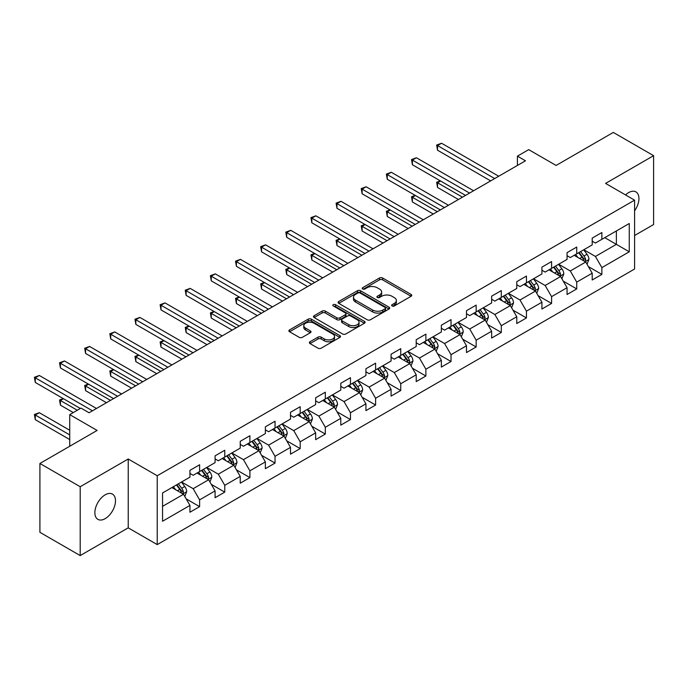<?xml version="1.0" encoding="UTF-8"?>
<svg xmlns="http://www.w3.org/2000/svg" width="688" height="688" viewBox="0 0 688 688"><rect width="100%" height="100%" fill="white"/><g stroke="black" fill="none" stroke-linecap="round" stroke-linejoin="round"><path stroke-width="1.03" d="M392.083 305.971A1.565 0.903 0 0 0 394.301 305.971L411.106 296.27A2.236 1.29 0 0 0 411.759 295.358A2.236 1.29 0 0 0 411.106 294.438L382.631 278.004A2.236 1.29 0 0 0 379.475 278.004L362.662 287.704A1.565 0.903 0 0 0 362.206 288.349A1.565 0.903 0 0 0 362.662 288.986A1.565 0.903 0 0 0 364.881 288.986L367.057 287.73A7.155 4.137 0 0 1 377.179 287.73L379.552 289.098A7.155 4.137 0 0 1 381.651 292.022A7.155 4.137 0 0 1 379.552 294.946L377.377 296.201A1.565 0.903 0 0 0 376.912 296.838A1.565 0.903 0 0 0 377.377 297.474A1.565 0.903 0 0 0 379.587 297.474L381.763 296.218A7.155 4.137 0 0 1 391.885 296.218L394.258 297.594A7.155 4.137 0 0 1 396.357 300.518A7.155 4.137 0 0 1 394.258 303.434L392.083 304.689A1.565 0.903 0 0 0 391.627 305.334A1.565 0.903 0 0 0 392.083 305.971L392.083 304.689M105.178 518.64A14.586 8.419 120 0 0 114.707 505.792A14.586 8.419 120 0 0 112.471 494.104A14.586 8.419 120 0 0 105.178 494.827A14.586 8.419 120 0 0 95.649 507.675A14.586 8.419 120 0 0 97.885 519.363A14.586 8.419 120 0 0 105.178 518.64M634.585 210.803A14.586 8.419 120 0 0 635.91 191.892A14.586 8.419 120 0 0 628.617 192.614A14.586 8.419 120 0 0 625.547 194.936M310.03 341.747A2.236 1.29 0 0 0 309.368 342.667A2.236 1.29 0 0 0 310.03 343.579L318.019 348.188A2.236 1.29 0 0 0 321.176 348.188L339.846 337.412A2.236 1.29 0 0 0 340.5 336.501A2.236 1.29 0 0 0 339.846 335.589L311.372 319.146A2.236 1.29 0 0 0 308.207 319.146L289.545 329.922A2.236 1.29 0 0 0 288.883 330.833A2.236 1.29 0 0 0 289.545 331.745L299.194 337.318A2.236 1.29 0 0 0 302.359 337.318L310.34 332.708A2.236 1.29 0 0 0 311.002 331.797A2.236 1.29 0 0 0 310.34 330.885L305.558 328.116A5.986 3.457 0 0 1 303.804 325.673A5.986 3.457 0 0 1 307.502 322.483A5.986 3.457 0 0 1 314.02 323.231L332.768 334.058A5.986 3.457 0 0 1 334.523 336.501A5.986 3.457 0 0 1 330.825 339.691A5.986 3.457 0 0 1 324.306 338.943L321.176 337.137A2.236 1.29 0 0 0 318.019 337.137L310.03 341.747L310.03 343.579M634.585 235.511L653.6 224.529L653.6 155.677L613.309 132.423L556.102 165.447L528.702 149.631L517.419 156.142L525.477 160.794L89.062 412.757L81.003 408.104L69.729 414.623L69.729 446.254M80.204 486.726L80.204 555.577L128.226 527.851L128.226 458.999L80.204 486.726L39.913 463.471L97.12 430.439L69.729 414.623M128.226 458.999L157.234 475.752L634.585 200.156L634.585 269.008L157.234 544.604L157.234 475.752M653.6 155.677L605.578 183.404L634.585 200.156M367.211 319.782A2.236 1.29 0 0 0 370.376 319.782L389.038 309.007A2.236 1.29 0 0 0 389.7 308.095A2.236 1.29 0 0 0 389.038 307.183L360.564 290.74A2.236 1.29 0 0 0 357.407 290.74L338.737 301.516A2.236 1.29 0 0 0 338.083 302.436A2.236 1.29 0 0 0 338.737 303.348L367.211 319.782M333.904 306.306A1.565 0.903 0 0 1 335.495 306.53L364.416 323.231L345.78 333.99A2.236 1.29 0 0 1 342.615 333.99L314.141 317.546L322.13 312.971L322.13 311.105L314.141 315.723A2.236 1.29 0 0 0 313.487 316.635A2.236 1.29 0 0 0 314.141 317.546L314.141 315.723M322.13 312.971A2.236 1.29 0 0 1 325.295 312.971L325.295 311.105A2.236 1.29 0 0 0 322.13 311.105M325.295 311.105L336.836 317.779A2.236 1.29 0 0 0 340.001 317.779L345.299 314.717A2.236 1.29 0 0 0 345.961 313.805A2.236 1.29 0 0 0 345.299 312.894L333.284 305.945A1.565 0.903 0 0 1 332.82 305.309A1.565 0.903 0 0 1 333.792 304.474A1.565 0.903 0 0 1 335.495 304.672L364.442 321.382A2.236 1.29 0 0 1 365.096 322.294A2.236 1.29 0 0 1 364.442 323.214L364.442 321.382M80.204 555.577L39.913 532.323L39.913 463.471M186.164 498.869L199.615 506.643L199.615 499.849L215.086 490.914L215.086 497.708L224.761 492.126L224.761 485.332L240.232 476.397L240.232 483.191L249.899 477.61L249.899 470.816L265.37 461.889L265.37 468.683L275.037 463.093L275.037 456.307L290.508 447.372L290.508 454.166L300.183 448.585L300.183 441.791L315.654 432.855L315.654 439.649L325.321 434.068L325.321 427.274L340.792 418.338L340.792 425.132L350.459 419.551L350.459 412.757L365.93 403.83L365.93 410.616L375.605 405.034L375.605 398.249L391.076 389.313L391.076 396.107L400.743 390.526L400.743 383.732L416.214 374.797L416.214 381.591L425.881 376.009L425.881 369.215L441.352 360.28L441.352 367.074L451.027 361.492L451.027 354.698L466.498 345.772L466.498 352.557L476.165 346.976L476.165 340.182L491.636 331.255L491.636 338.049L501.303 332.459L501.303 325.673L516.774 316.738L516.774 323.532L526.449 317.951L526.449 311.157L541.92 302.221L541.92 309.015L551.587 303.434L551.587 296.64L567.058 287.713L567.058 294.498L576.725 288.917L576.725 282.123L592.196 273.196L592.196 279.99L601.871 274.4L601.871 267.615L629.262 251.791L629.262 223.505L616.371 230.953L616.371 244.352L629.262 251.791M199.615 506.643L189.948 512.225L189.948 505.431L162.549 521.246L162.549 492.961L189.948 477.145L189.948 470.351L199.615 464.77L199.615 471.564L215.086 462.628L215.086 455.834L224.761 450.253L224.761 457.047L240.232 448.112L240.232 441.326L249.899 435.745L249.899 442.53L265.37 433.603L265.37 426.809L275.037 421.228L275.037 428.022L290.508 419.087L290.508 412.293L300.183 406.711L300.183 413.505L315.654 404.57L315.654 397.776L325.321 392.194L325.321 398.988L340.792 390.053L340.792 383.268L350.459 377.678L350.459 384.472L365.93 375.545L365.93 368.751L375.605 363.169L375.605 369.955L391.076 361.028L391.076 354.234L400.743 348.653L400.743 355.447L416.214 346.511L416.214 339.717L425.881 334.136L425.881 340.93L441.352 331.994L441.352 325.209L451.027 319.619L451.027 326.413L466.498 317.486L466.498 310.692L476.165 305.111L476.165 311.896L491.636 302.969L491.636 296.175L501.303 290.594L501.303 297.388L516.774 288.453L516.774 281.659L526.449 276.077L526.449 282.871L541.92 273.936L541.92 267.142L551.587 261.56L551.587 268.354L567.058 259.419L567.058 252.634L576.725 247.052L576.725 253.838L592.196 244.911L592.196 238.117L601.871 232.535L601.871 239.329L629.262 223.505M197.043 473.052L208.645 479.751L193.173 488.686L181.572 481.987M189.948 473.421L193.173 475.288L199.615 471.564M193.173 488.686L199.615 499.849M208.645 479.751L215.086 490.914M222.181 458.535L233.782 465.234L218.311 474.17L206.71 467.47M215.086 458.905L218.311 460.771L224.761 457.047M218.311 474.17L224.761 485.332M233.782 465.234L240.232 476.397M247.319 444.018L258.929 450.717L243.457 459.653L231.847 452.953M240.232 444.396L243.457 446.254L249.899 442.53M243.457 459.653L249.899 470.816M258.929 450.717L265.37 461.889M272.465 429.51L284.067 436.209L268.595 445.136L256.994 438.437M265.37 429.88L268.595 431.737L275.037 428.022M268.595 445.136L275.037 456.307M284.067 436.209L290.508 447.372M297.603 414.993L309.204 421.692L293.733 430.628L282.132 423.928M290.508 415.363L293.733 417.229L300.183 413.505M293.733 430.628L300.183 441.791M309.204 421.692L315.654 432.855M322.741 400.476L334.351 407.176L318.879 416.111L307.269 409.412M315.654 400.846L318.879 402.712L325.321 398.988M318.879 416.111L325.321 427.274M334.351 407.176L340.792 418.338M347.887 385.959L359.489 392.659L344.017 401.594L332.416 394.895M340.792 386.338L344.017 388.195L350.459 384.472M344.017 401.594L350.459 412.757M359.489 392.659L365.93 403.83M373.025 371.451L384.626 378.151L369.155 387.077L357.554 380.378M365.93 371.821L369.155 373.679L375.605 369.955M369.155 387.077L375.605 398.249M384.626 378.151L391.076 389.313M398.163 356.934L409.764 363.634L394.301 372.561L382.691 365.861M391.076 357.304L394.301 359.162L400.743 355.447M394.301 372.561L400.743 383.732M409.764 363.634L416.214 374.797M423.309 342.418L434.911 349.117L419.439 358.052L407.838 351.353M416.214 342.787L419.439 344.654L425.881 340.93M419.439 358.052L425.881 369.215M434.911 349.117L441.352 360.28M448.447 327.901L460.048 334.6L444.577 343.536L432.976 336.836M441.352 328.279L444.577 330.137L451.027 326.413M444.577 343.536L451.027 354.698M460.048 334.6L466.498 345.772M473.585 313.393L485.186 320.092L469.715 329.019L458.113 322.319M466.498 313.762L469.715 315.62L476.165 311.896M469.715 329.019L476.165 340.182M485.186 320.092L491.636 331.255M498.731 298.876L510.333 305.575L494.861 314.502L483.26 307.803M491.636 299.246L494.861 301.103L501.303 297.388M494.861 314.502L501.303 325.673M510.333 305.575L516.774 316.738M523.869 284.359L535.47 291.058L519.999 299.994L508.398 293.294M516.774 284.729L519.999 286.595L526.449 282.871M519.999 299.994L526.449 311.157M535.47 291.058L541.92 302.221M549.007 269.842L560.608 276.542L545.137 285.477L533.535 278.778M541.92 270.221L545.137 272.078L551.587 268.354M545.137 285.477L551.587 296.64M560.608 276.542L567.058 287.713M574.153 255.325L585.755 262.025L570.283 270.96L558.682 264.261M567.058 255.704L570.283 257.561L576.725 253.838M570.283 270.96L576.725 282.123M585.755 262.025L592.196 273.196M604.769 237.652L616.371 244.352L595.421 256.443L583.82 249.744M592.196 241.187L595.421 243.045L601.871 239.329M595.421 256.443L601.871 267.615M128.226 527.851L157.234 544.604M517.419 156.142L517.419 165.447M162.549 506.359L183.507 494.268L171.897 487.568M183.507 494.268L189.948 505.431M588.412 266.634L601.871 274.4M563.274 281.151L576.725 288.917M538.128 295.668L551.587 303.434M512.99 310.176L526.449 317.951M487.852 324.693L501.303 332.459M462.706 339.21L476.165 346.976M437.568 353.727L451.027 361.492M412.43 368.235L425.881 376.009M387.284 382.752L400.743 390.526M362.146 397.268L375.605 405.034M337.008 411.785L350.459 419.551M311.862 426.293L325.321 434.068M286.724 440.81L300.183 448.585M261.586 455.327L275.037 463.093M236.44 469.844L249.899 477.61M211.302 484.361L224.761 492.126M392.71 306.194L394.258 305.3A7.155 4.137 0 0 0 396.357 302.376L396.357 300.518M381.651 292.022L381.651 293.879A7.155 4.137 0 0 1 379.552 296.803L378.004 297.698M411.08 296.287L382.631 279.861A2.236 1.29 0 0 0 379.475 279.861L363.29 289.209M389.012 309.024L360.564 292.606A2.236 1.29 0 0 0 357.407 292.606L338.771 303.365L338.737 301.516M385.091 308.731A1.565 0.903 0 0 0 385.547 308.095A1.565 0.903 0 0 0 385.091 307.459L360.091 293.028A1.565 0.903 0 0 0 357.88 293.028L355.584 294.352A7.155 4.137 0 0 0 353.486 297.276A7.155 4.137 0 0 0 355.584 300.192L372.672 310.056A7.155 4.137 0 0 0 382.795 310.056L385.091 308.731L385.091 310.598A1.565 0.903 0 0 0 385.547 309.953L385.547 308.095M353.486 297.276L353.486 299.134A7.155 4.137 0 0 0 355.584 302.058L355.584 300.192M385.091 310.598L382.795 311.922A7.155 4.137 0 0 1 372.672 311.922L355.584 302.058M325.295 312.971L336.836 319.636A2.236 1.29 0 0 0 340.001 319.636L345.299 316.575A2.236 1.29 0 0 0 345.961 315.663L345.961 313.805M348.825 324.693A5.986 3.457 0 0 0 355.343 325.441A5.986 3.457 0 0 0 359.041 322.251A5.986 3.457 0 0 0 357.287 319.808L350.682 315.998A2.236 1.29 0 0 0 347.517 315.998L342.22 319.051A2.236 1.29 0 0 0 341.566 319.972A2.236 1.29 0 0 0 342.22 320.883L348.825 324.693L348.825 326.559A5.986 3.457 0 0 0 355.343 327.307A5.986 3.457 0 0 0 359.041 324.108L359.041 322.251M341.566 319.972L341.566 321.829A2.236 1.29 0 0 0 342.22 322.741L342.22 320.883M348.825 326.559L342.22 322.741M334.523 336.501L334.523 338.358A5.986 3.457 0 0 1 330.825 341.549A5.986 3.457 0 0 1 324.306 340.801L321.176 338.995A2.236 1.29 0 0 0 318.019 338.995L310.056 343.596M303.804 325.673L303.804 327.54A5.986 3.457 0 0 0 305.558 329.982L305.558 328.116M310.314 332.725L305.558 329.982M339.846 335.589L339.846 337.412L311.372 321.004A2.236 1.29 0 0 0 308.207 321.004L289.571 331.762L289.545 329.922M587.027 264.235L588.945 259.402A6.037 3.483 -120 0 0 587.019 254.259L583.691 249.821M577.894 257.493L575.632 254.474M440.595 181.013L437.534 182.784L437.534 187.437L458.44 199.503M584.817 261.492L585.686 259.66A6.037 3.483 -120 0 0 583.957 256.031L580.629 251.593M579.115 252.462L582.805 257.389A3.079 1.78 60 0 1 583.364 258.327L585.686 259.66M578.694 252.702L582.022 257.149A6.037 3.483 60 0 1 583.751 260.778M437.534 187.437L436.648 182.268L462.465 197.181M436.648 182.268L440.243 180.815M494.698 178.57L437.534 145.564L441.567 143.242L498.731 176.24M490.673 180.892L437.534 150.216L437.534 145.564L436.648 145.056L441.567 143.242M437.534 150.216L436.648 145.056M561.881 278.752L563.799 273.919A6.037 3.483 -120 0 0 561.872 268.776L558.553 264.338M552.748 272.001L550.495 268.991M415.457 195.53L412.396 197.301L412.396 201.954L433.294 214.02M559.679 276L560.539 274.177A6.037 3.483 -120 0 0 558.811 270.547L555.483 266.101M553.978 266.978L557.667 271.906A3.079 1.78 60 0 1 558.226 272.835L560.539 274.177M553.556 267.219L556.876 271.657A6.037 3.483 60 0 1 558.604 275.295M412.396 201.954L411.51 196.785L437.327 211.689M411.51 196.785L415.105 195.323M536.743 293.26L538.661 288.435A6.037 3.483 -120 0 0 536.735 283.293L533.406 278.855M527.61 286.518L525.348 283.499M390.32 210.046L387.258 211.809L387.258 216.462L408.156 228.536M534.533 290.517L535.402 288.693A6.037 3.483 -120 0 0 533.673 285.056L530.345 280.618M528.831 281.495L532.521 286.414A3.079 1.78 60 0 1 533.08 287.352L535.402 288.693M528.41 281.736L531.738 286.174A6.037 3.483 60 0 1 533.467 289.811M387.258 216.462L386.372 211.302L412.189 226.206M386.372 211.302L389.967 209.84M469.56 193.087L412.396 160.08L416.421 157.758L473.585 190.757M465.527 195.409L412.396 164.733L412.396 160.08L411.51 159.573L416.421 157.758M412.396 164.733L411.51 159.573M444.414 207.595L387.258 174.597L391.283 172.267L448.447 205.273M440.389 209.926L387.258 179.25L387.258 174.597L386.372 174.081L391.283 172.267M387.258 179.25L386.372 174.081M511.605 307.777L513.523 302.952A6.037 3.483 -120 0 0 511.597 297.809L508.269 293.363M502.472 301.034L500.21 298.016M365.173 224.563L362.112 226.326L362.112 230.979L383.018 243.045M509.395 305.033L510.264 303.21A6.037 3.483 -120 0 0 508.535 299.572L505.207 295.135M503.693 296.003L507.383 300.931A3.079 1.78 60 0 1 507.942 301.869L510.264 303.21M503.272 296.253L506.6 300.69A6.037 3.483 60 0 1 508.329 304.32M362.112 230.979L361.226 225.819L387.043 240.723M361.226 225.819L364.821 224.357M486.468 322.294L488.377 317.46A6.037 3.483 -120 0 0 486.45 312.318L483.131 307.88M477.326 315.551L475.073 312.533M340.035 239.071L336.974 240.843L336.974 245.496L357.872 257.561M484.257 319.55L485.117 317.718A6.037 3.483 -120 0 0 483.389 314.089L480.061 309.652M478.556 310.52L482.245 315.448A3.079 1.78 60 0 1 482.804 316.385L485.117 317.718M478.134 310.761L481.454 315.207A6.037 3.483 60 0 1 483.182 318.836M336.974 245.496L336.088 240.327L361.905 255.239M336.088 240.327L339.683 238.874M461.321 336.81L463.239 331.977A6.037 3.483 -120 0 0 461.313 326.834L457.984 322.397M452.188 330.068L449.926 327.049M314.898 253.588L311.836 255.36L311.836 260.012L332.734 272.078M459.111 334.067L459.98 332.235A6.037 3.483 -120 0 0 458.251 328.606L454.923 324.16M453.409 325.037L457.099 329.965A3.079 1.78 60 0 1 457.658 330.894L459.98 332.235M452.988 325.278L456.316 329.724A6.037 3.483 60 0 1 458.045 333.353M311.836 260.012L310.95 254.844L336.767 269.748M310.95 254.844L314.545 253.382M419.276 222.112L362.112 189.114L366.145 186.783L423.309 219.79M415.251 224.443L362.112 193.767L362.112 189.114L361.226 188.598L366.145 186.783M362.112 193.767L361.226 188.598M394.138 236.629L336.974 203.622L340.999 201.3L398.163 234.298M390.105 238.951L336.974 208.275L336.974 203.622L336.088 203.115L340.999 201.3M336.974 208.275L336.088 203.115M368.992 251.146L311.836 218.139L315.861 215.817L373.025 248.815M364.967 253.468L311.836 222.792L311.836 218.139L310.95 217.632L315.861 215.817M311.836 222.792L310.95 217.632M436.183 351.319L438.101 346.494A6.037 3.483 -120 0 0 436.175 341.351L432.847 336.914M427.05 344.576L424.788 341.566M289.751 268.105L286.69 269.877L286.69 274.521L307.596 286.595M433.973 348.575L434.842 346.752A6.037 3.483 -120 0 0 433.113 343.114L429.785 338.677M428.271 339.554L431.961 344.482A3.079 1.78 60 0 1 432.52 345.41L434.842 346.752M427.85 339.795L431.178 344.232A6.037 3.483 60 0 1 432.907 347.87M286.69 274.521L285.804 269.361L311.621 284.264M285.804 269.361L289.399 267.899M343.854 265.654L286.69 232.656L290.723 230.325L347.887 263.332M339.829 267.985L286.69 237.308L286.69 232.656L285.804 232.14L290.723 230.325M286.69 237.308L285.804 232.14M411.046 365.835L412.955 361.011A6.037 3.483 -120 0 0 411.028 355.868L407.709 351.422M401.904 359.093L399.651 356.074M264.613 282.622L261.552 284.385L261.552 289.037L282.45 301.103M408.835 363.092L409.695 361.269A6.037 3.483 -120 0 0 407.967 357.631L404.647 353.193M403.134 354.071L406.823 358.99A3.079 1.78 60 0 1 407.382 359.927L409.695 361.269M402.712 354.311L406.032 358.749A6.037 3.483 60 0 1 407.76 362.378M261.552 289.037L260.666 283.877L286.483 298.781M260.666 283.877L264.261 282.415M318.716 280.171L261.552 247.173L265.577 244.842L322.741 277.849M314.683 282.501L261.552 251.825L261.552 247.173L260.666 246.657L265.577 244.842M261.552 251.825L260.666 246.657M385.899 380.352L387.817 375.519A6.037 3.483 -120 0 0 385.891 370.376L382.562 365.939M376.766 373.61L374.504 370.591M239.476 297.13L236.414 298.902L236.414 303.554L257.312 315.62M383.689 377.609L384.558 375.777A6.037 3.483 -120 0 0 382.829 372.148L379.501 367.71M377.987 368.579L381.677 373.507A3.079 1.78 60 0 1 382.236 374.444L384.558 375.777M377.566 368.828L380.894 373.266A6.037 3.483 60 0 1 382.623 376.895M236.414 303.554L235.528 298.394L261.345 313.298M235.528 298.394L239.123 296.932M293.57 294.688L236.414 261.681L240.439 259.359L297.603 292.357M289.545 297.01L236.414 266.333L236.414 261.681L235.528 261.173L240.439 259.359M236.414 266.333L235.528 261.173M360.761 394.869L362.679 390.036A6.037 3.483 -120 0 0 360.753 384.893L357.425 380.455M351.628 388.127L349.366 385.108M214.329 311.647L211.268 313.418L211.268 318.071L232.174 330.137M358.551 392.126L359.42 390.294A6.037 3.483 -120 0 0 357.691 386.665L354.363 382.218M352.849 383.096L356.539 388.023A3.079 1.78 60 0 1 357.098 388.952L359.42 390.294M352.428 383.336L355.756 387.783A6.037 3.483 60 0 1 357.485 391.412M211.268 318.071L210.382 312.902L236.199 327.806M210.382 312.902L213.977 311.44M268.432 309.204L211.268 276.198L215.301 273.876L272.465 306.874M264.407 311.526L211.268 280.85L211.268 276.198L210.382 275.69L215.301 273.876M211.268 280.85L210.382 275.69M335.624 409.386L337.533 404.553A6.037 3.483 -120 0 0 335.606 399.41L332.287 394.972M326.482 402.635L324.229 399.625M189.191 326.164L186.13 327.935L186.13 332.588L207.028 344.654M333.413 406.634L334.273 404.811A6.037 3.483 -120 0 0 332.545 401.181L329.225 396.735M327.712 397.612L331.401 402.54A3.079 1.78 60 0 1 331.96 403.469L334.273 404.811M327.29 397.853L330.61 402.291A6.037 3.483 60 0 1 332.338 405.929M186.13 332.588L185.244 327.419L211.061 342.323M185.244 327.419L188.839 325.957M243.294 323.713L186.13 290.714L190.155 288.384L247.319 321.391M239.261 326.043L186.13 295.367L186.13 290.714L185.244 290.198L190.155 288.384M186.13 295.367L185.244 290.198M310.477 423.894L312.395 419.069A6.037 3.483 -120 0 0 310.469 413.927L307.14 409.48M301.344 417.152L299.082 414.133M164.054 340.68L160.992 342.443L160.992 347.096L181.89 359.162M308.276 421.151L309.136 419.327A6.037 3.483 -120 0 0 307.407 415.69L304.079 411.252M302.565 412.129L306.255 417.048A3.079 1.78 60 0 1 306.814 417.986L309.136 419.327M302.144 412.37L305.472 416.808A6.037 3.483 60 0 1 307.201 420.445M160.992 347.096L160.106 341.936L185.923 356.84M160.106 341.936L163.701 340.474M218.148 338.229L160.992 305.231L165.017 302.901L222.181 335.907M214.123 340.56L160.992 309.884L160.992 305.231L160.106 304.715L165.017 302.901M160.992 309.884L160.106 304.715M285.339 438.411L287.257 433.586A6.037 3.483 -120 0 0 285.331 428.443L282.003 423.997M276.206 431.668L273.944 428.65M138.907 355.197L135.846 356.96L135.846 361.613L156.752 373.679M283.129 435.667L283.998 433.836A6.037 3.483 -120 0 0 282.269 430.206L278.941 425.769M277.427 426.637L281.117 431.565A3.079 1.78 60 0 1 281.676 432.503L283.998 433.836M277.006 426.887L280.334 431.324A6.037 3.483 60 0 1 282.063 434.954M135.846 361.613L134.96 356.453L160.777 371.357M134.96 356.453L138.555 354.991M193.01 352.746L135.846 319.739L139.879 317.417L197.043 350.416M188.985 355.068L135.846 324.392L135.846 319.739L134.96 319.232L139.879 317.417M135.846 324.392L134.96 319.232M260.202 452.928L262.111 448.094A6.037 3.483 -120 0 0 260.184 442.952L256.865 438.514M251.06 446.185L248.807 443.167M113.769 369.705L110.708 371.477L110.708 376.13L131.606 388.195M257.991 450.184L258.851 448.352A6.037 3.483 -120 0 0 257.123 444.723L253.803 440.286M252.29 441.154L255.979 446.082A3.079 1.78 60 0 1 256.538 447.019L258.851 448.352M251.868 441.395L255.188 445.841A6.037 3.483 60 0 1 256.916 449.47M110.708 376.13L109.822 370.961L135.639 385.873M109.822 370.961L113.417 369.508M167.872 367.263L110.708 334.256L114.741 331.934L171.897 364.932M163.839 369.585L110.708 338.909L110.708 334.256L109.822 333.749L114.741 331.934M110.708 338.909L109.822 333.749M235.055 467.444L236.973 462.611A6.037 3.483 -120 0 0 235.047 457.468L231.718 453.031M225.922 460.693L223.66 457.683M88.632 384.222L85.57 385.994L85.57 390.646L106.468 402.712M232.854 464.692L233.714 462.869A6.037 3.483 -120 0 0 231.985 459.24L228.657 454.794M227.143 455.671L230.833 460.599A3.079 1.78 60 0 1 231.392 461.528L233.714 462.869M226.722 455.912L230.05 460.349A6.037 3.483 60 0 1 231.779 463.987M85.57 390.646L84.684 385.478L110.501 400.382M84.684 385.478L88.279 384.016M142.734 381.771L85.57 348.773L89.595 346.451L146.759 379.449M138.701 384.102L85.57 353.426L85.57 348.773L84.684 348.257L89.595 346.451M85.57 353.426L84.684 348.257M209.917 481.953L211.835 477.128A6.037 3.483 -120 0 0 209.909 471.985L206.581 467.548M200.784 475.21L198.522 472.192M63.485 398.739L60.424 400.502L60.424 405.155L73.272 412.576M207.707 479.209L208.576 477.386A6.037 3.483 -120 0 0 206.847 473.748L203.519 469.311M202.005 470.188L205.695 475.107A3.079 1.78 60 0 1 206.254 476.044L208.576 477.386M201.584 470.429L204.912 474.866A6.037 3.483 60 0 1 206.641 478.504M60.424 405.155L59.538 399.995L77.297 410.246M59.538 399.995L63.133 398.533M117.588 396.288L60.424 363.29L64.457 360.959L121.621 393.966M113.563 398.619L60.424 367.942L60.424 363.29L59.538 362.774L64.457 360.959M60.424 367.942L59.538 362.774M184.78 496.469L186.697 491.645A6.037 3.483 -120 0 0 184.762 486.502L181.443 482.056M175.638 489.727L173.385 486.708M69.729 430.249L39.319 412.697L35.286 415.019L35.286 419.671L69.729 439.555M182.569 493.726L183.429 491.903A6.037 3.483 -120 0 0 181.701 488.265L178.381 483.827M176.868 484.696L180.557 489.624A3.079 1.78 60 0 1 181.116 490.561L183.429 491.903M176.446 484.945L179.766 489.383A6.037 3.483 60 0 1 181.503 493.012M35.286 419.671L34.4 414.511L69.729 434.902M34.4 414.511L39.319 412.697M92.45 410.805L35.286 377.807L39.319 375.476L96.475 408.483M80.358 408.483L35.286 382.451L35.286 377.807L34.4 377.291L39.319 375.476M35.286 382.451L34.4 377.291M394.258 305.3L394.258 303.434M377.377 297.474L377.377 296.201M379.552 296.803L379.552 294.946M362.662 288.986L362.662 287.704M379.475 279.861L379.475 278.004M382.631 279.861L382.631 278.004M411.106 296.27L411.106 294.438M357.407 292.606L357.407 290.74M360.564 292.606L360.564 290.74M389.038 309.007L389.038 307.183M372.672 311.922L372.672 310.056M382.795 311.922L382.795 310.056M336.836 319.636L336.836 317.779M340.001 319.636L340.001 317.779M345.299 316.575L345.299 314.717M335.495 306.53L335.495 304.672M318.019 338.995L318.019 337.137M321.176 338.995L321.176 337.137M324.306 340.801L324.306 338.943M310.34 332.708L310.34 330.885M308.207 321.004L308.207 319.146M311.372 321.004L311.372 319.146M585.153 261.681L588.902 259.522M583.957 256.031L587.019 254.259M579.657 258.507L582.022 257.149M560.015 276.198L563.764 274.039M558.811 270.547L561.872 268.776M554.519 273.024L556.876 271.657M534.877 290.714L538.618 288.547M533.673 285.056L536.735 283.293M529.373 287.541L531.738 286.174M509.731 305.231L513.48 303.064M508.535 299.572L511.597 297.809M504.235 302.058L506.6 300.69M484.593 319.739L488.342 317.581M483.389 314.089L486.45 312.318M479.097 316.566L481.454 315.207M459.455 334.256L463.196 332.098M458.251 328.606L461.313 326.834M453.951 331.083L456.316 329.724M434.309 348.773L438.058 346.606M433.113 343.114L436.175 341.351M428.813 345.6L431.178 344.232M409.171 363.29L412.92 361.123M407.967 357.631L411.028 355.868M403.675 360.116L406.032 358.749M384.033 377.807L387.783 375.639M382.829 372.148L385.891 370.376M378.529 374.625L380.894 373.266M358.895 392.315L362.636 390.156M357.691 386.665L360.753 384.893M353.391 389.141L355.756 387.783M333.749 406.832L337.498 404.673M332.545 401.181L335.606 399.41M328.253 403.658L330.61 402.291M308.611 421.348L312.361 419.181M307.407 415.69L310.469 413.927M303.107 418.175L305.472 416.808M283.473 435.865L287.214 433.698M282.269 430.206L285.331 428.443M277.969 432.683L280.334 431.324M258.327 450.373L262.076 448.215M257.123 444.723L260.184 442.952M252.831 447.2L255.188 445.841M233.189 464.89L236.939 462.732M231.985 459.24L235.047 457.468M227.685 461.717L230.05 460.349M208.051 479.407L211.792 477.24M206.847 473.748L209.909 471.985M202.547 476.234L204.912 474.866M182.905 493.924L186.654 491.757M181.701 488.265L184.762 486.502M177.409 490.75L179.766 489.383"/></g></svg>
